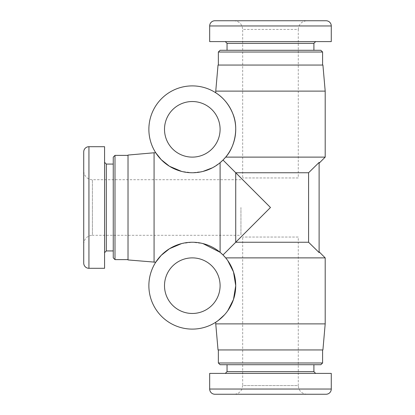 <?xml version="1.0" encoding="UTF-8"?>
<svg xmlns="http://www.w3.org/2000/svg" width="415" height="415" viewBox="0 0 415 415"><rect width="100%" height="100%" fill="white"/><g stroke="black" fill="none" stroke-linecap="round" stroke-linejoin="round"><path stroke-width="0.31" stroke-dasharray="2.08 1.56" d="M181.651 243.569L192.301 242.246C180.592 242.044 169.107 247.745 163.22 253.42C157.97 258.981 155.48 261.917 155.744 262.223M308.584 242.246L319.114 252.569C319.114 251.542 319.114 251.542 319.114 252.569C319.114 251.542 319.114 251.542 319.114 252.569L319.114 162.431C319.114 163.458 319.114 163.458 319.114 162.431C319.114 163.458 319.114 163.458 319.114 162.431L308.584 172.754L308.584 242.246L235.73 242.246L223.011 254.966L220.095 252.304C213.18 246.173 203.915 242.822 192.301 242.246A43.43 43.43 0 0 0 148.871 285.676A43.43 43.43 0 0 0 192.301 329.105A43.43 43.43 0 0 0 235.73 285.676A43.43 43.43 0 0 0 192.301 242.246L202.951 243.569M155.744 152.777C155.48 153.083 157.97 156.019 163.22 161.58C169.107 167.255 180.592 172.956 192.301 172.754A43.43 43.43 0 0 0 235.73 129.324A43.43 43.43 0 0 0 192.301 85.895A43.43 43.43 0 0 0 148.871 129.324A43.43 43.43 0 0 0 192.301 172.754L181.651 171.431M164.506 285.676A27.795 27.795 0 0 0 192.301 313.47A27.795 27.795 0 0 0 220.095 285.676A27.795 27.795 0 0 0 192.301 257.881A27.795 27.795 0 0 0 164.506 285.676M164.506 129.324A27.795 27.795 0 0 0 192.301 157.119A27.795 27.795 0 0 0 220.095 129.324A27.795 27.795 0 0 0 192.301 101.53A27.795 27.795 0 0 0 164.506 129.324M240.944 207.5L240.944 235.295L240.944 207.5M298.271 237.032L242.676 237.032L298.271 237.032L298.271 385.566L242.676 385.566L242.676 237.032M325.194 157.119L225.672 157.119C234.299 147.849 239.206 128.354 232.789 113.622C226.31 97.8 215.006 92.597 215.753 92.773C215.006 92.597 226.31 97.8 232.789 113.622C239.206 128.354 234.299 147.849 225.672 157.119M325.194 91.108L215.753 91.108M218.031 65.051L322.917 65.051M215.753 323.892L325.194 323.892M227.742 260.568L225.672 257.881C234.299 267.151 239.206 286.646 232.789 301.378C226.31 317.2 215.006 322.403 215.753 322.227C215.006 322.403 226.31 317.2 232.789 301.378C239.206 286.646 234.299 267.151 225.672 257.881L325.194 257.881M322.917 349.949L218.031 349.949M154.079 152.777L154.079 262.223M202.951 171.431L192.301 172.754C203.915 172.178 213.18 168.827 220.095 162.696L212.475 167.785M220.095 252.304L220.095 162.696L223.011 160.034L235.73 172.754L308.584 172.754M128.022 259.94L128.022 155.06M298.271 177.968L242.676 177.968L298.271 177.968L298.271 29.434L242.676 29.434L242.676 177.968M270.476 20.75L233.993 20.75L270.476 20.75M220.095 50.282L320.852 50.282M270.476 41.599L315.644 41.599L270.476 41.599M322.59 52.02L218.357 52.02M83.726 207.5L83.726 243.984C84.24 238.703 87.134 235.808 92.41 235.295L92.41 207.5L92.41 235.295L240.944 235.295M113.259 257.881L113.259 157.119M104.57 207.5L104.57 252.668L104.57 207.5M128.022 207.5L128.022 155.381L128.022 207.5M114.991 155.381L114.991 259.619M306.955 394.25C301.679 393.736 298.784 390.842 298.271 385.566L242.676 385.566L241.67 389.628C239.963 392.585 237.406 394.126 233.993 394.25L270.476 394.25M320.852 364.718L220.095 364.718M270.476 373.401L315.644 373.401L270.476 373.401M218.357 362.98L322.59 362.98M270.476 364.718L313.906 364.718L270.476 364.718M209.674 373.401L331.274 373.401L331.274 389.037A5.213 5.213 0 0 1 326.065 394.25L214.882 394.25A5.213 5.213 0 0 1 209.674 389.037L209.674 373.401M113.259 207.5L113.259 250.93L113.259 207.5M88.934 268.303L88.934 146.697L104.57 146.697L104.57 268.303L88.934 268.303A5.213 5.213 0 0 1 83.726 263.089M270.476 50.282L227.041 50.282L270.476 50.282M331.274 25.963L331.274 41.599L209.674 41.599L209.674 25.963L331.274 25.963A5.213 5.213 0 0 0 326.065 20.75M227.742 310.778L224.557 314.757M235.73 242.246L270.476 207.5L235.73 172.754L235.73 242.246M233.993 20.75C239.268 21.264 242.163 24.158 242.676 29.434L298.271 29.434C298.784 24.158 301.679 21.264 306.955 20.75M313.906 43.331L227.041 43.331M92.41 207.5L92.41 179.705L92.41 207.5M106.307 164.07L106.307 250.93M227.041 371.669L313.906 371.669M209.674 389.037L331.274 389.037M240.944 179.705L92.41 179.705C89.822 180.105 84.131 177.62 83.726 171.016"/><path stroke-width="0.62" d="M192.301 329.105A43.43 43.43 0 0 1 148.871 285.676A43.43 43.43 0 0 1 192.301 242.246A43.43 43.43 0 0 1 235.73 285.676A43.43 43.43 0 0 1 192.301 329.105M154.079 262.223L154.079 152.777L128.022 155.06L128.022 259.94L155.744 262.223L161.217 255.344L169.512 248.704L181.651 243.569M192.301 172.754A43.43 43.43 0 0 1 148.871 129.324A43.43 43.43 0 0 1 192.301 85.895A43.43 43.43 0 0 1 235.73 129.324A43.43 43.43 0 0 1 192.301 172.754M181.651 171.431L169.512 166.296L161.217 159.656L155.744 152.777L154.079 152.777M220.095 285.676A27.795 27.795 0 0 1 192.301 313.47A27.795 27.795 0 0 1 164.506 285.676A27.795 27.795 0 0 1 192.301 257.881A27.795 27.795 0 0 1 220.095 285.676M220.095 129.324A27.795 27.795 0 0 1 192.301 157.119A27.795 27.795 0 0 1 164.506 129.324A27.795 27.795 0 0 1 192.301 101.53A27.795 27.795 0 0 1 220.095 129.324M225.672 157.119L223.011 160.034L225.672 157.119C234.299 147.849 239.206 128.354 232.789 113.622C226.31 97.8 215.006 92.597 215.753 92.773C215.006 92.597 226.31 97.8 232.789 113.622C239.206 128.354 234.299 147.849 225.672 157.119L325.194 157.119L325.194 91.108L215.753 91.108L215.753 92.773M325.194 91.108L322.917 65.051L218.031 65.051L215.753 91.108M325.194 323.892L215.753 323.892L218.031 349.949L322.917 349.949L325.194 323.892L325.194 257.881L225.672 257.881L223.011 254.966L225.672 257.881M322.59 52.02L320.852 50.282L220.095 50.282L218.357 52.02L322.59 52.02L322.59 65.051M114.991 155.381L113.259 157.119L113.259 257.881L114.991 259.619L114.991 155.381L128.022 155.381M270.476 394.25L233.993 394.25M218.357 362.98L220.095 364.718L320.852 364.718L322.59 362.98L218.357 362.98L218.357 349.949M331.274 373.401L209.674 373.401L209.674 389.037A5.213 5.213 0 0 0 214.882 394.25L326.065 394.25A5.213 5.213 0 0 0 331.274 389.037L331.274 373.401M88.934 146.697L88.934 268.303A5.213 5.213 0 0 1 83.726 263.089A5.213 5.213 0 0 0 88.934 268.303L104.57 268.303L104.57 146.697L88.934 146.697A5.213 5.213 0 0 0 83.726 151.911L83.726 263.089L83.726 151.911A5.213 5.213 0 0 1 88.934 146.697A5.213 5.213 0 0 0 83.726 151.911M83.726 243.984L83.726 207.5M209.674 41.599L331.274 41.599L331.274 25.963A5.213 5.213 0 0 0 326.065 20.75L214.882 20.75L326.065 20.75A5.213 5.213 0 0 1 331.274 25.963L209.674 25.963L209.674 41.599M214.882 20.75A5.213 5.213 0 0 0 209.674 25.963A5.213 5.213 0 0 1 214.882 20.75A5.213 5.213 0 0 0 209.674 25.963M202.951 243.569L220.095 252.304L223.011 254.966L235.73 242.246L235.73 172.754L270.476 207.5L235.73 242.246L308.584 242.246L308.584 172.754L319.114 162.431L319.114 252.569L308.584 242.246M308.584 172.754L235.73 172.754L223.011 160.034L220.095 162.696L220.095 252.304M212.475 167.785L202.951 171.431M227.742 260.568L233.474 271.856L235.73 285.676L233.474 299.495L227.742 310.778M224.557 314.757L218.16 320.567L215.753 322.227L215.753 323.892M225.309 41.599L227.041 43.331L313.906 43.331L313.906 50.282M104.57 252.668L106.307 250.93L106.307 164.07L113.259 164.07M315.644 373.401L313.906 371.669L227.041 371.669L227.041 364.718M326.065 394.25A5.213 5.213 0 0 0 331.274 389.037L209.674 389.037A5.213 5.213 0 0 0 214.882 394.25M322.59 362.98L322.59 349.949M227.041 371.669L225.309 373.401M313.906 371.669L313.906 364.718M114.991 259.619L128.022 259.619M106.307 164.07L104.57 162.332M106.307 250.93L113.259 250.93M218.357 52.02L218.357 65.051M313.906 43.331L315.644 41.599M227.041 43.331L227.041 50.282M319.114 163.199L325.194 157.119M319.114 251.801L325.194 257.881"/></g></svg>
